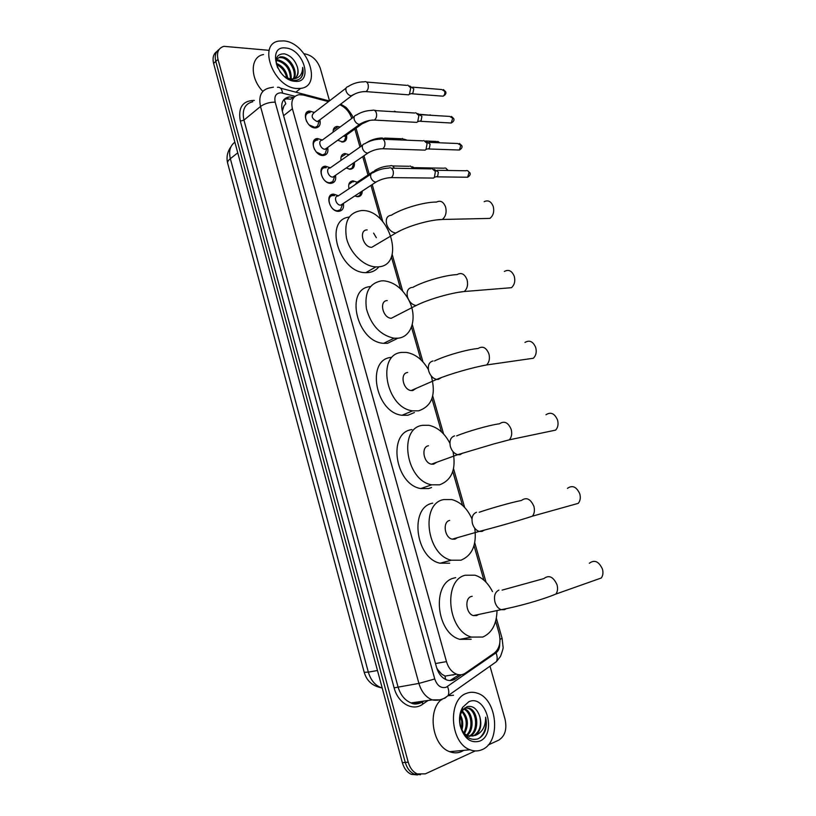 <?xml version="1.0" encoding="UTF-8"?>
<svg xmlns="http://www.w3.org/2000/svg" width="816" height="816" viewBox="0 0 816 816"><rect width="100%" height="100%" fill="white"/><g stroke="black" fill="none" stroke-linecap="round" stroke-linejoin="round"><path stroke-width="1.22" d="M349.003 188.741C348.044 184.069 349.37 181.438 352.961 180.846L357.041 182.131M362.243 191.077C362.212 194.545 360.743 196.421 357.847 196.717L354.766 195.973M341.006 160.354C340.486 156.315 341.812 154.04 344.974 153.53L349.024 154.703M354.317 162.425C354.848 166.505 353.512 168.79 350.278 169.279L346.157 168.014M333.142 132.11C333.02 128.744 334.325 126.847 337.049 126.409L340.129 126.99M346.565 135.17C347.188 139.199 345.923 141.484 342.771 142.035L337.732 140.219M343.403 203.408C344.077 208.213 342.475 210.865 338.609 211.344C329.715 211.905 324.513 193.933 333.601 194.116L338.426 195.779M335.509 175.338C336.294 180.091 334.795 182.753 331 183.335L330.735 183.335C321.994 183.722 316.679 166.26 325.502 166.229L330.358 167.8M327.665 147.492C328.552 152.184 327.155 154.856 323.452 155.509L322.922 155.519C314.333 155.734 308.897 138.771 317.465 138.547L322.361 140.026M319.872 119.85C320.872 124.481 319.556 127.163 315.945 127.898L315.17 127.918C306.714 127.959 301.186 111.476 309.488 111.068L314.415 112.455M328.511 101.623L303.256 95.013L299.054 94.687C292.934 96.064 290.72 100.745 292.403 108.732L446.474 661.613C448.443 668.039 451.84 672.231 456.674 674.189C459.826 675.26 462.754 674.893 465.446 673.078L494.363 653.035C499.555 648.628 501.126 642.029 499.066 633.216L495.649 621.251M441.619 674.057L437.59 669.457L441.619 674.057L445.046 676.087L456.674 674.189M283.978 99.46L285.814 103.703L283.907 106.009L282.142 110.384M282.56 110.405L283.907 106.009M453.013 675.107L453.625 674.689M436.703 667.886L437.59 669.457M351.788 118.432C349.503 111.965 345.525 107.406 339.864 104.734M483.898 580.166L474.025 545.659M462.488 505.328L452.788 471.454M441.466 431.868L431.95 398.606M420.832 359.734L411.488 327.073M400.564 288.905L391.394 256.826M380.664 219.331L370.954 185.375M367.996 175.032L362.722 156.611M359.989 147.074L354.838 129.04M314.65 139.76L316.282 139.424M330.806 195.055L332.214 194.769M420.485 774.731L414.314 774.149C409.989 772.14 406.98 768.233 405.277 762.43L215.801 61.384C214.486 55.814 215.608 51.806 219.167 49.368C215.608 51.806 214.486 55.814 215.801 61.384L405.277 762.43C406.98 768.233 409.989 772.14 414.314 774.149L420.485 774.731M417.537 774.945L411.376 774.374C407.062 772.375 404.053 768.478 402.359 762.685L213.608 63.393C212.293 57.834 213.415 53.836 216.974 51.398M293.903 97.42L288.935 96.931C282.836 98.328 280.612 102.989 282.275 110.905L436.58 667.468C438.518 673.822 441.895 677.984 446.699 679.932C449.871 681.013 452.829 680.646 455.552 678.81L461.519 674.679M283.764 99.715L286.518 98.869L290.782 99.175L293.189 97.247M304.154 53.825L305 53.907C312.253 55.427 317.373 60.313 320.372 68.564L329.531 100.837M475.228 750.934L425.34 773.854L417.262 773.925C412.937 771.916 409.918 767.999 408.214 762.175L218.005 59.364C216.505 52.336 218.474 47.991 223.9 46.328L268.444 50.276M489.988 666.172L505.033 719.171C507.154 729.127 505.053 736.114 498.749 740.132L488.172 744.988M459.102 674.75L450.034 680.544M297.085 88.485C273.89 88.097 257.04 43.789 278.97 41.065L283.754 40.902C307.326 42.32 323.034 86.241 300.614 88.383L297.085 88.485M262.844 91.351C249.645 77.979 250.247 56.488 263.548 54.55M284.815 76.755L293.332 80.356C296.657 80.631 299.288 79.682 301.237 77.52C303.113 74.919 303.593 71.543 302.675 67.412C302.461 75.011 298.768 78.866 291.598 78.989L292.709 78.897C297.616 77.551 299.176 73.634 297.401 67.147C294.933 59.935 290.618 55.498 284.458 53.846C276.736 53.785 274.482 58.487 277.705 67.942M285.743 48.001C303.848 49.093 313.579 83.467 295.076 81.314C276.675 80.672 266.852 45.186 285.743 48.001M293.25 78.785C297.259 71.941 289.19 58.364 281.357 57.63L279.256 57.599L276.338 58.956M293.842 78.611C298.564 72.012 290.404 57.599 282.275 56.845L280.174 56.814L276.226 59.548M290.445 78.979C290.2 69.533 285.947 63.454 277.705 60.741L276.114 60.67M291.22 78.999C291.475 69.319 287.273 62.975 278.613 59.966L276.165 60.007M286.742 78.05C285.335 71.686 281.918 67.167 276.502 64.525M287.793 78.489C286.518 70.941 282.673 65.902 276.267 63.352M280.939 72.869L279.868 71.482M287.099 78.265L291.598 78.989M295.412 77.816C297.901 75.317 298.564 71.757 297.401 67.147M300.359 78.387C302.705 75.684 303.47 72.022 302.675 67.412M482.195 749.578C478.288 751.332 474.239 751.403 470.047 749.771C449.871 743.08 447.443 699.445 466.456 693.376C469.996 691.968 473.606 691.907 477.319 693.192C497.281 698.884 501.34 741.989 482.195 749.578M463.814 750.363L461.754 751.485C457.847 753.219 453.818 753.29 449.647 751.689C432.908 746.14 427.145 712.419 440.589 700.25M484.959 731.411C486.53 726.954 486.754 722.221 485.612 717.213C485.693 726.556 482.215 732.646 475.177 735.471C480.491 731.401 482.032 725.138 479.818 716.693C477.095 708.706 472.831 705.371 467.017 706.687L462.325 710.665C459.908 714.724 459.245 719.6 460.357 725.302C463.692 736.205 469.455 740.755 477.625 738.97C480.797 737.695 483.245 735.175 484.959 731.411M468.802 701.76C485.857 693.631 497.301 734.104 479.818 741.101C470.669 743.631 464.12 738.541 460.183 725.812C458.796 718.763 459.622 712.592 462.662 707.309L468.802 701.76M468.863 736.267C478.666 732.003 477.176 711.236 468.119 708.288L465.324 707.778M469.486 736.399L469.547 736.379C479.747 732.737 478.645 711.154 469.312 708.135L464.773 707.941M466.324 735.247C473.933 728.902 471.393 711.899 463.6 709.012M466.966 735.573C475.238 729.606 472.76 711.501 464.559 708.757L463.733 708.869M463.712 733.237C467.578 725.2 466.936 717.998 461.764 711.623M464.375 733.859C468.965 725.138 468.251 717.458 462.223 710.828M460.142 716.499L461.734 720.987L461.713 729.586M461.887 729.983C463.386 724.771 462.907 719.773 460.469 715M465.752 735.706L473.158 735.991C479.451 732.217 481.664 725.781 479.818 716.693M463.733 733.268L468.007 736.012L475.177 735.471M448.025 695.732L453.523 695.252M479.686 737.919C485.071 732.839 487.05 725.944 485.612 717.213M484.235 218.535L489.906 218.413C493.303 215.648 494.414 211.681 493.252 206.519C491.212 201.409 488.192 199.798 484.174 201.674M367.18 229.918C358.346 229.704 362.987 247.544 371.749 247.33L376.237 244.667M377.675 266.883L375.87 266.893C363.916 266.526 350.166 253.246 346.535 238.282C343.822 221.575 348.871 212.323 361.682 210.548L361.835 210.548C389.885 209.1 406.256 266.342 377.675 266.883M378.91 266.771C376.064 270.331 372.3 272.289 367.608 272.636L365.813 272.656C339.15 273.176 323.381 219.851 349.156 217.066M373.595 233.111L376.339 237.711M505.461 288.181L511.459 287.691C514.488 284.947 515.426 281.183 514.294 276.4C511.979 270.8 508.674 269.147 504.359 271.442M387.243 300.553C378.828 300.757 382.704 318.016 391.262 318.291L396.086 315.812M408.653 299.829C417.7 316.537 412.274 337.059 397.933 338.201L394.057 338.212C380.491 335.315 371.29 325.574 366.466 308.989C364.273 292.526 369.332 283.142 381.643 280.837L383.836 280.816C393.822 281.959 402.013 288.13 408.388 299.329M397.157 338.579L387.569 343.301L383.704 343.322C356.653 342.2 344.352 288.242 370.444 286.569M527.187 359.132L533.368 358.244C536.041 355.562 536.826 351.992 535.724 347.555C533.113 341.455 529.523 339.762 524.953 342.455M407.663 372.494C399.667 373.096 402.859 389.824 411.152 390.558L412.794 390.548L416.221 388.334M431.256 375.972C436.244 394.618 432.011 406.235 418.557 410.836L412.651 410.836C385.682 408.041 376.125 353.705 401.962 352.41L406.184 352.4C415.181 353.828 422.586 359.56 428.4 369.577M414.436 412.539L407.898 415.252L402.013 415.273C375.115 412.59 365.762 358.754 391.547 357.377M549.433 431.409L555.635 430.114C557.971 427.513 558.613 424.147 557.542 420.016C554.615 413.406 550.749 411.652 545.965 414.752M428.471 445.771C420.862 446.76 423.453 463.029 431.45 464.161L433.694 464.161L436.672 462.284M453.013 451.636C456.328 469.088 451.85 480.155 439.559 484.826L431.715 484.816C405.705 480.685 398.075 427.859 422.668 425.309L428.839 425.299C437.59 427.176 444.608 433.153 449.891 443.221M431.572 487.54L428.594 488.549L420.77 488.56C394.832 484.531 387.406 432.205 411.947 429.593M572.189 505.043L578.258 503.35C580.288 500.84 580.798 497.668 579.778 493.833C576.504 486.703 572.383 484.877 567.416 488.356M449.667 520.414C442.415 521.791 444.496 537.652 452.176 539.162L454.991 539.162L457.419 537.662M474.779 528.258C476.86 544.731 472.26 555.39 460.969 560.215L451.299 560.215C426.319 554.88 420.332 503.36 443.751 499.576L451.768 499.555C460.489 501.932 467.231 508.378 471.985 518.894M449.677 563.203L440.028 563.224C415.13 558.001 409.336 506.971 432.725 503.156M595.466 580.054L601.259 578.003C603.004 575.606 603.401 572.618 602.422 569.038C598.811 561.367 594.446 559.45 589.315 563.285M472.178 596.272L471.271 596.486C464.345 598.23 465.997 613.765 473.351 615.601L476.697 615.58L478.513 614.499M496.985 611.276C496.505 624.413 491.773 633.002 482.786 637.041L471.424 637.082C447.505 630.697 442.884 580.227 465.232 575.239L474.973 575.198C482.246 577.483 488.08 582.95 492.476 591.6M471.169 639.275L459.826 639.336C435.989 633.043 431.562 583.073 453.88 578.085L455.675 577.636M310.09 112.526L309.274 112.537C305.561 113.546 304.664 116.515 306.592 121.472M309.172 124.96L314.956 127.367L317.567 126.103L318.74 122.196M346.045 88.159L314.18 112.628C310.733 115.709 311.732 118.687 317.169 121.564L319.648 120.023M407.765 85.119L410.734 87.873L409.459 94.146L408.551 94.829L406.062 94.646M409.693 85.976L413.783 88.811L412.855 93.32L410.683 93.85M317.801 140.005L317.21 140.015C313.211 141.066 312.324 144.228 314.527 149.512M316.292 151.98L322.483 154.958L325.166 153.745L326.471 149.705M354.246 116.627L322.085 140.23C317.536 140.332 320.402 149.318 324.962 149.226L327.389 147.686M415.762 112.72L418.904 115.546L417.721 121.655L416.813 122.38L414.222 122.237M417.802 113.567L421.923 116.382L421.066 120.778L418.832 121.37M326.165 167.719L325.207 167.688C317.434 167.708 322.106 183.09 329.817 182.753L332.816 181.601L334.254 177.439M362.518 145.309L330.041 168.025C325.36 168.025 328.175 177.276 332.806 177.092L335.182 175.562M423.82 140.525L427.125 143.412L426.034 149.369L425.136 150.134L422.443 150.042M425.972 141.372L430.124 144.136L429.338 148.43L427.054 149.083M334.489 195.667L333.275 195.565C325.268 195.401 329.837 211.232 337.671 210.742L340.517 209.661L342.098 205.377M370.862 174.196L338.059 196.024C333.244 195.911 335.988 205.438 340.7 205.163L343.036 203.643M431.929 168.535L435.397 171.482L434.408 177.286L433.52 178.082L430.736 178.051M434.194 169.361L438.376 172.105L437.662 176.287L435.336 177.001M337.263 127.347L333.254 129.989M343.383 136.139L344.729 136.333L346.708 134.905M315.71 139.842L314.609 139.801M341.741 142.004L344.454 140.872L345.719 137.108M394.434 111.17L396.26 111.874M345.28 154.479L341.017 157.111M348.942 154.805L347.534 155.785M325.094 166.515L324.115 166.495M349.156 169.228L352.033 168.147L353.42 164.271M352.033 168.147L354.338 162.384M402.278 138.465L404.971 140.138M404.287 139.24L407.235 140.23M353.481 181.835L352.481 181.774L348.83 184.406M356.786 196.636L359.662 195.626L361.182 191.77M372.943 171.737L357.296 182.162L354.858 184.834M410.173 165.954L413.416 168.575M412.284 166.729L416.16 168.626M445.699 679.514L444.914 676.036M283.601 115.688L292.403 108.732M435.499 663.551L446.474 661.613M234.875 142.208C230.112 145.687 228.602 151.184 230.347 158.681C228.113 160.487 227.236 162.088 227.735 163.506L364.201 672.282L368.332 672.139C370.729 680.146 375.054 685.358 381.307 687.766L382.204 688.031M237.752 152.837L230.347 158.681L368.332 672.139L377.471 670.507M402.359 762.685L408.214 762.175M213.608 63.393L218.005 59.364M295.066 96.298L281.051 92.8C276.002 93.034 274.054 96.145 275.186 102.153L434.755 678.973C437.203 685.777 441.007 688.541 446.158 687.266L496.006 652.861C498.545 650.923 499.769 647.833 499.708 643.589M441.731 699.853L432.143 699.893C425.83 697.241 421.423 691.754 418.904 683.41L260.518 106.488C258.356 96.104 261.283 89.933 269.321 87.975L273.411 87.179M428.043 700.485L422.596 704.259C412.794 711.644 397.963 703.29 394.118 687.847L240.332 121.156L243.933 120.095L260.518 106.488C264.659 103.571 269.555 102.122 275.186 102.153M444.628 698.333L448.076 695.62C449.147 693.141 448.963 690.112 447.515 686.531M240.332 121.156C237.946 107.855 242.403 100.929 253.705 100.388L254.347 100.439M252.776 101.745C244.79 103.754 241.832 109.874 243.933 120.095L397.994 686.766C400.452 694.946 404.797 700.332 411.05 702.913L420.597 702.862M434.755 678.973L418.904 683.41L394.118 687.847M494.302 663.143L496.424 661.654C497.536 659.216 497.393 656.288 496.006 652.861M422.596 704.259L422.464 702.015L423.81 701.087M500.014 639.448L502.075 638.224M282.571 93.055C281.867 88.791 280.143 86.873 277.409 87.302M419.23 703.321L418.934 701.791M452.513 679.3L455.552 678.81M391.099 215.251C387.019 215.863 385.529 218.882 386.651 224.308C388.518 229.5 391.588 232.407 395.831 233.039L400.115 230.755M391.323 215.251C402.064 208.417 424.269 201.919 436.519 202.062C440.528 200.114 443.557 201.787 445.628 207.101C446.811 212.466 445.72 216.587 442.354 219.463L437.162 219.861M411.856 287.426C407.806 288.283 406.348 291.485 407.5 297.044C409.214 301.94 412.06 304.776 416.048 305.541L420.638 303.43M412.723 287.426C423.259 281.449 445.536 274.972 457.103 274.604C461.397 272.238 464.722 273.962 467.068 279.786C468.231 284.774 467.303 288.68 464.294 291.516L458.837 292.271M433 360.958C428.981 362.069 427.564 365.466 428.747 371.158C430.318 375.778 432.959 378.532 436.662 379.409L438.314 379.42L441.487 377.533M434.489 360.968C444.842 355.827 467.201 349.35 478.094 348.503C482.654 345.719 486.265 347.504 488.906 353.848C490.039 358.479 489.274 362.182 486.611 364.956L480.991 366.078M454.553 435.887C450.565 437.264 449.188 440.864 450.401 446.689C451.85 451.054 454.288 453.716 457.705 454.685L459.969 454.706L462.682 453.104M456.644 435.897C466.844 431.582 489.253 425.105 499.535 423.779C504.319 420.597 508.205 422.443 511.173 429.338C512.264 433.643 511.642 437.131 509.317 439.824L503.656 441.313M476.513 512.254C472.566 513.917 471.22 517.721 472.474 523.688C473.81 527.799 476.054 530.38 479.206 531.43L482.032 531.44L484.225 530.165M479.186 512.275C489.263 508.745 511.714 502.279 521.434 500.473C526.412 496.903 530.553 498.841 533.878 506.287C534.919 510.296 534.429 513.59 532.399 516.171L526.84 518.007M498.902 590.111C494.996 592.059 493.69 596.088 494.986 602.188C496.22 606.074 498.28 608.573 501.177 609.674L504.533 609.674L506.144 608.746M502.105 590.111L543.813 578.605C548.944 574.688 553.35 576.739 557.012 584.746C558.011 588.479 557.634 591.59 555.89 594.058L550.525 596.2M412.702 87.159L441.823 89.546L444.689 91.31C445.128 93.534 444.598 95.156 443.078 96.186L441.283 96.043M445.73 91.871L444.689 91.31M363.712 91.576L365.956 91.606C367.934 90.188 368.679 87.893 368.169 84.711L368.098 84.415C367.241 82.018 365.915 81.161 364.13 81.845C358.295 81.824 352.94 83.416 348.055 86.608C346.076 87.016 345.433 88.556 346.137 91.229C347.239 93.901 348.922 95.441 351.186 95.839L353.532 94.574M420.791 114.668L449.749 116.423L452.737 118.208L451.207 123.012L449.33 122.9M453.767 118.728L452.737 118.208M371.994 120.085L374.32 120.064C376.247 118.636 376.951 116.382 376.451 113.291L376.37 112.996C375.462 110.497 374.085 109.63 372.239 110.395C366.496 110.456 361.213 112.016 356.357 115.076C354.287 115.464 353.614 117.045 354.328 119.809C355.429 122.502 357.112 124.022 359.377 124.379L361.672 123.124M428.941 142.372L457.735 143.504L460.846 145.299L459.388 150.022L457.45 149.95M461.866 145.768L460.846 145.299M380.358 148.818L382.765 148.736C384.611 147.298 385.285 145.085 384.785 142.086L384.703 141.79C383.755 139.189 382.316 138.312 380.399 139.148C374.768 139.291 369.546 140.831 364.732 143.759C362.559 144.126 361.845 145.738 362.579 148.614C363.681 151.317 365.364 152.816 367.618 153.133L369.862 151.898M437.141 170.279L465.783 170.768C467.231 170.146 468.313 170.748 469.016 172.584L467.639 177.225L465.63 177.194M470.016 173.002L469.016 172.584M388.783 177.755L391.262 177.613C393.047 176.185 393.689 174.012 393.179 171.095L393.108 170.799C392.098 168.096 390.609 167.209 388.62 168.127C383.092 168.341 377.941 169.85 373.157 172.666C370.892 173.002 370.138 174.655 370.882 177.633C372.004 180.346 373.677 181.835 375.931 182.101L378.114 180.887M419.536 114.291L430.552 115.26M361.274 123.675L364.018 122.594M374.279 110.242L377.033 110.69M425.544 140.995L436.213 141.423L439.028 142.769M385.784 139.363L382.163 137.975C376.696 138.108 371.627 139.607 366.945 142.453L365.089 143.524M415.273 167.657L444.047 168.208C445.424 167.627 446.454 168.229 447.137 170.014L447.239 170.452M448.157 170.442L447.137 170.014M394.281 168.229C393.302 165.862 391.904 165.087 390.099 165.903C384.734 166.117 379.726 167.586 375.074 170.32L372.677 172.706M309.488 111.068L305.694 114.005M317.465 138.547L313.487 141.484M325.502 166.229L321.341 169.157M333.601 194.116L329.266 197.013M382.102 687.633L381.307 687.766C372.412 686.001 366.721 680.881 364.232 672.384M227.613 163.037C226.236 157.213 227.358 151.786 230.959 146.758M411.376 774.374L417.262 773.925M286.518 98.869L288.935 96.931M422.464 702.015C417.955 704.341 414.151 704.636 411.05 702.913L432.143 699.893C436.815 700.76 441.14 700.046 445.118 697.751L496.424 661.654L500.524 656.36C502.676 650.485 503.513 647.323 503.054 646.864L502.085 638.296L496.342 618.222M486.03 582.206L474.739 542.773M464.62 507.409L453.543 468.7M443.598 433.99L432.725 395.984M422.963 361.906L412.284 324.584M402.696 291.108L392.2 254.459M382.796 221.585L372.198 184.559M369.23 174.206L363.956 155.764M361.223 146.217L356.051 128.163M352.94 117.586C352.93 115.515 345.811 106.437 345.066 106.784L340.7 104.101M329.378 100.96L280.51 88.159M280.174 56.814L279.256 57.599M300.614 88.383L295.882 92.188M470.047 749.771L449.647 751.689M469.312 708.135L468.119 708.288M468.007 736.012L466.803 736.144M460.346 725.302L460.183 725.812M462.325 710.665L462.662 707.309M371.749 247.33L395.831 233.039C407.143 226.236 429.573 219.698 442.354 219.463L489.906 218.413M375.87 266.893L365.813 272.656M391.262 318.291L416.048 305.541C428.206 299.38 451.085 292.781 464.294 291.516L511.459 287.691M394.057 338.212L383.704 343.322M411.152 390.558L436.662 379.409C449.667 373.973 473.045 367.312 486.611 364.956L533.368 358.244M412.651 410.836L402.013 415.273M431.45 464.161L457.705 454.685L493.864 443.924L509.317 439.824L555.635 430.114M431.715 484.816L420.77 488.56M452.176 539.162L479.206 531.43C493.833 527.717 518.364 520.863 532.399 516.171L578.258 503.35M451.299 560.215L440.028 563.224M473.351 615.601L501.177 609.674C516.569 606.941 541.732 599.984 555.89 594.058L601.259 578.003M471.424 637.082L459.826 639.336M443.425 89.576L445.699 91.769C446.383 93.442 445.516 94.911 443.078 96.186L412.192 93.82M408.551 94.829L365.956 91.606C360.754 91.484 355.98 92.891 351.625 95.839L317.608 121.564M314.956 127.367L314.354 127.826M319.158 120.809L317.567 126.103M366.598 82.049L406.776 85.384M412.855 93.32L409.459 94.146M451.421 116.423L453.737 118.626C454.441 120.207 453.594 121.666 451.207 123.012L420.403 121.298M416.813 122.38L374.32 120.064C369.036 120.044 364.16 121.482 359.672 124.379L325.258 149.226M322.483 154.958L321.861 155.407M326.859 148.502L325.166 153.745M374.799 110.548L414.763 113.016M421.066 120.778L417.721 121.655M459.469 143.463L461.836 145.676C462.529 147.186 461.713 148.634 459.388 150.022L428.686 148.981M425.136 150.134L382.765 148.736C377.39 148.838 372.392 150.297 367.781 153.133L332.959 177.092M330.052 182.753L329.419 183.182M334.611 176.409L332.816 181.601M383.061 139.261L422.81 140.852M429.338 148.43L426.034 149.369M467.568 170.687L469.996 172.921C470.679 174.349 469.894 175.777 467.639 177.225L437.019 176.858M433.52 178.082L391.262 177.613C385.805 177.847 380.695 179.336 375.952 182.101L340.721 205.163M337.681 210.742L337.028 211.171M342.404 204.52L340.517 209.661M391.374 168.178L430.919 168.902M437.662 176.287L434.408 177.286M429.991 114.842L431.032 115.291M372.484 110.272L371.219 110.384M346.208 135.66L344.454 140.872M344.729 136.333L362.171 123.757L369.781 120.38M437.835 141.392L439.834 142.8M384.642 138.077L401.339 138.761M445.72 168.137L448.168 170.473M361.111 191.811L359.662 195.626M392.659 165.954L409.234 166.291"/></g></svg>
